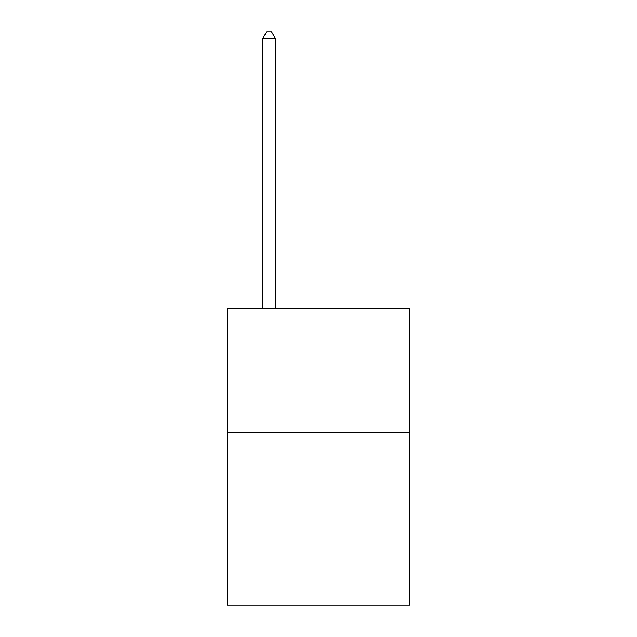 <?xml version="1.0" encoding="UTF-8"?>
<svg xmlns="http://www.w3.org/2000/svg" width="637" height="637" viewBox="0 0 637 637"><rect width="100%" height="100%" fill="white"/><g stroke="black" fill="none" stroke-linecap="round" stroke-linejoin="round"><path stroke-width="0.96" d="M409.917 432.204L409.917 605.15L227.083 605.15L227.083 308.666L409.917 308.666L409.917 432.204L227.083 432.204M275.264 308.666L275.264 38.276L262.906 38.276L262.906 308.666M262.906 38.276L266.616 31.85L271.553 31.85L275.264 38.276"/></g></svg>
